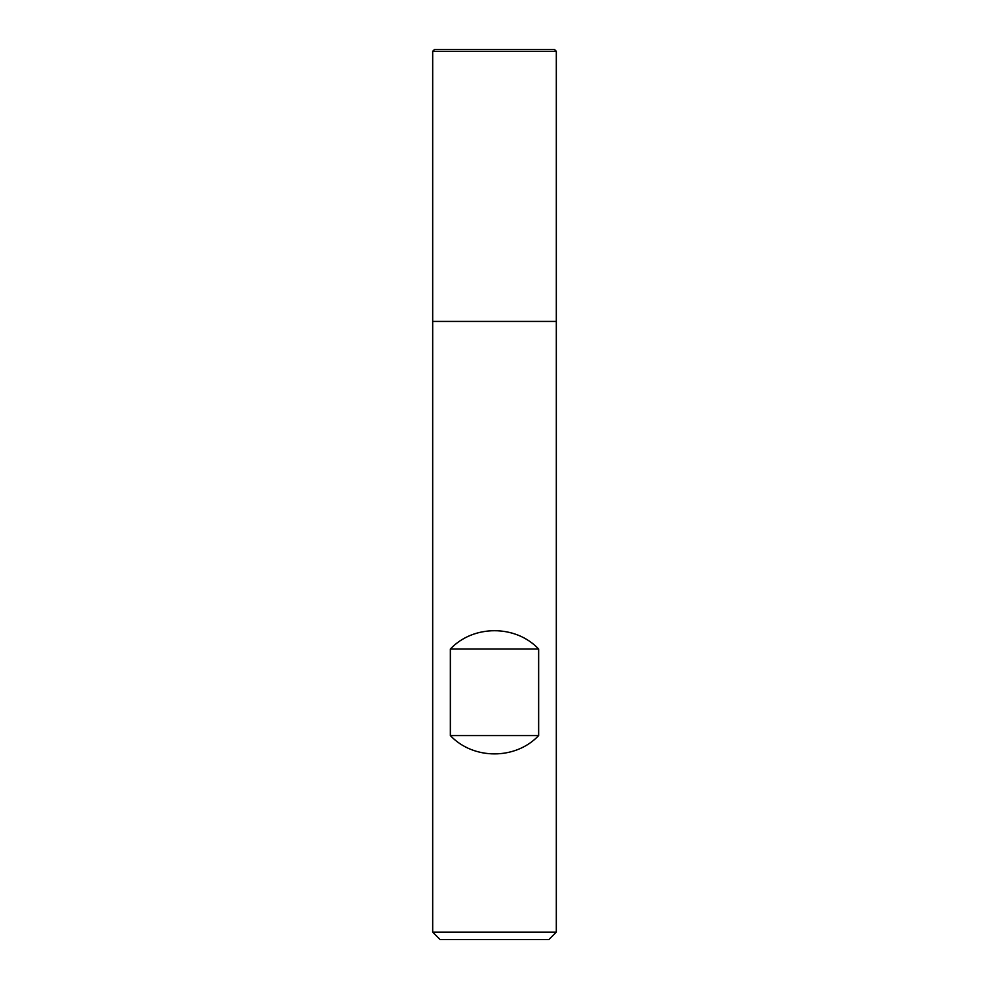 <?xml version="1.0" encoding="UTF-8"?>
<svg xmlns="http://www.w3.org/2000/svg" width="989" height="989" viewBox="0 0 989 989"><rect width="100%" height="100%" fill="white"/><g stroke="black" fill="none" stroke-linecap="round" stroke-linejoin="round"><path stroke-width="1.48" d="M432.688 932.133L556.312 932.133L556.312 321.425L432.688 321.425L432.688 932.133L440.105 939.55L548.895 939.55L556.312 932.133M556.312 51.304L554.458 49.45L434.542 49.45L432.688 51.304L432.688 321.425L556.312 321.425L556.312 51.304L432.688 51.304L432.688 321.425L494.5 321.425M450.354 735.569C473.286 759.997 515.714 759.997 538.646 735.569L538.646 649.031C515.714 624.603 473.286 624.603 450.354 649.031L450.354 735.569L538.646 735.569M450.354 649.031L538.646 649.031"/></g></svg>
